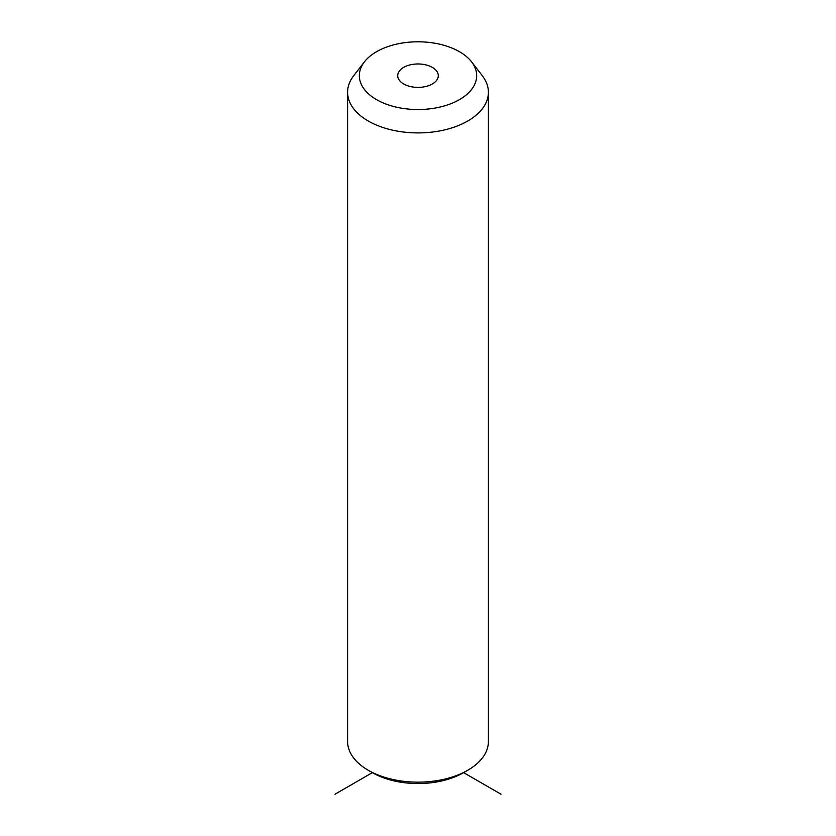<?xml version="1.0" encoding="UTF-8"?>
<svg xmlns="http://www.w3.org/2000/svg" width="836" height="836" viewBox="0 0 836 836"><rect width="100%" height="100%" fill="white"/><g stroke="black" fill="none" stroke-linecap="round" stroke-linejoin="round"><path stroke-width="1.25" d="M500.973 794.2L463.635 772.642A64.539 37.254 180 0 1 372.365 772.642L335.027 794.2M471.556 61.843L482.267 75.668A70.402 40.65 180 0 1 485.549 80.82A70.402 40.65 180 0 1 488.402 92.263L488.402 741.511A70.402 40.65 180 0 1 467.784 770.249A70.402 40.65 180 0 1 368.216 770.249A70.402 40.65 180 0 1 350.451 752.954A70.402 40.65 180 0 1 347.598 741.511L347.598 92.263A70.402 40.65 180 0 1 353.732 75.668L364.444 61.843A58.666 33.868 180 0 1 418 41.8A58.666 33.868 180 0 1 471.556 61.843A58.666 33.868 180 0 1 474.294 66.138A58.666 33.868 180 0 1 434.521 108.168A58.666 33.868 180 0 1 361.706 85.209A58.666 33.868 180 0 1 364.444 61.843M488.402 92.263A70.402 40.65 180 0 1 428.011 132.496A70.402 40.65 180 0 1 350.451 103.706A70.402 40.65 180 0 1 347.598 92.263M437.468 72.377A20.294 11.714 180 0 1 438.294 75.668A20.294 11.714 180 0 1 420.884 87.268A20.294 11.714 180 0 1 398.532 78.971A20.294 11.714 180 0 1 397.706 75.668A20.294 11.714 180 0 1 415.116 64.079A20.294 11.714 180 0 1 437.468 72.377M463.635 772.642L467.784 770.249M372.365 772.642L368.216 770.249"/></g></svg>
